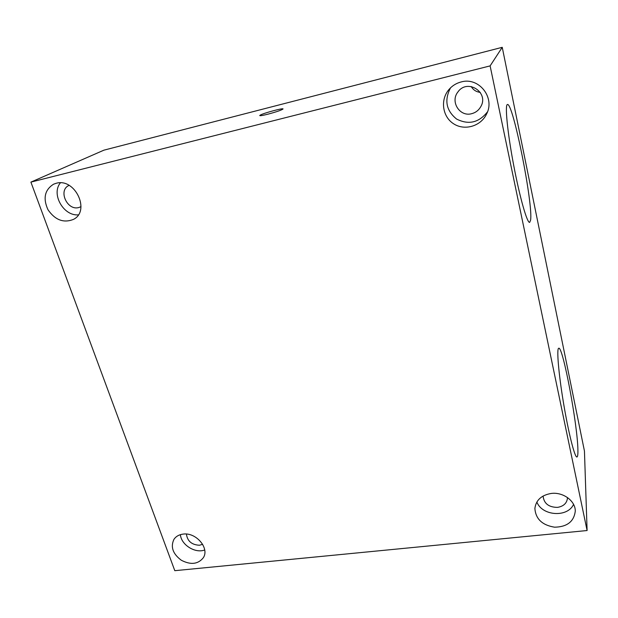 <?xml version="1.0" encoding="UTF-8"?>
<svg xmlns="http://www.w3.org/2000/svg" width="618" height="618" viewBox="0 0 618 618"><rect width="100%" height="100%" fill="white"/><g stroke="black" fill="none" stroke-linecap="round" stroke-linejoin="round"><path stroke-width="0.93" d="M174.801 570.684L587.1 530.53L490.12 65.887L30.9 182.117L174.801 570.684M30.9 182.117L103.909 150.166L502.241 47.316L584.45 451.07L587.1 530.53M480.248 92.368C476.269 91.904 473.257 89.958 471.21 86.512M260.286 115.095C263.616 113.109 283.322 107.779 283.059 108.938C281.878 110.027 276.825 111.773 267.903 114.191C262.851 115.458 260.124 115.914 259.722 115.574L260.286 115.095M502.241 47.316L490.12 65.887M56.099 183.307C75.056 177.528 90.831 211.186 73.357 219.436C63.577 223.26 55.118 220.031 47.988 209.749C42.827 198.393 44.689 189.873 53.557 184.203L56.099 183.307M551.248 493.45C563.106 491.843 575.489 500.959 575.281 511.117C573.975 521.592 567.077 526.945 554.585 527.193C542.218 525.184 535.644 518.927 534.879 508.429C535.999 500.109 541.453 495.118 551.248 493.45M183.113 534.106C196.06 532.083 209.796 548.282 203.299 557.768C198.03 564.296 190.684 565.115 181.267 560.217C172.793 553.828 170.367 546.853 173.982 539.282C176.014 536.347 179.058 534.616 183.113 534.106M461.051 81.978C478.88 76.663 495.443 97.744 486.528 114.121C480.704 126.358 464.458 130.977 453.558 123.754C442.503 116.763 440.055 100.023 448.815 89.687C452.09 85.825 456.169 83.252 461.051 81.978M530.568 220.286L529.665 222.372C527.2 223.384 519.753 197.405 513.635 164.991C507.471 132.584 504.744 104.597 507.424 104.496C513.064 102.101 533.442 205.191 530.568 220.286M577.907 450.151C577.722 425.478 562.882 346.041 558.757 348.228C556.486 348.127 558.502 372.994 563.485 402.851C568.444 432.716 574.779 457.737 576.942 457.003C577.675 456.841 577.992 454.554 577.907 450.151M567.502 497.552L567.502 497.737C567.023 503.122 563.678 506.335 557.482 507.386C548.761 507.285 543.971 503.554 543.106 496.192L543.114 496.007M471.65 113.697C459.777 117.126 449.935 101.607 457.953 91.92C467.386 78.254 489.34 92.476 480.75 106.69C478.672 110.328 475.636 112.661 471.65 113.697M80.997 206.682L78.795 207.532C67.146 210.977 57.806 190.135 69 185.431L69.108 185.377M202.634 544.296L199.475 545.246C191.742 544.86 187.385 541.136 186.42 534.076M573.566 504.388C567.54 517.799 542.063 515.999 536.857 502.001M204.697 549.981C195.203 553.689 181.151 544.829 180.402 534.663M78.308 214.871C63.492 216.153 50.954 194.044 60.386 182.851M487.509 111.804C478.919 122.696 468.614 125.114 456.594 119.05C446.15 110.56 444.126 100.162 450.53 87.841"/></g></svg>
